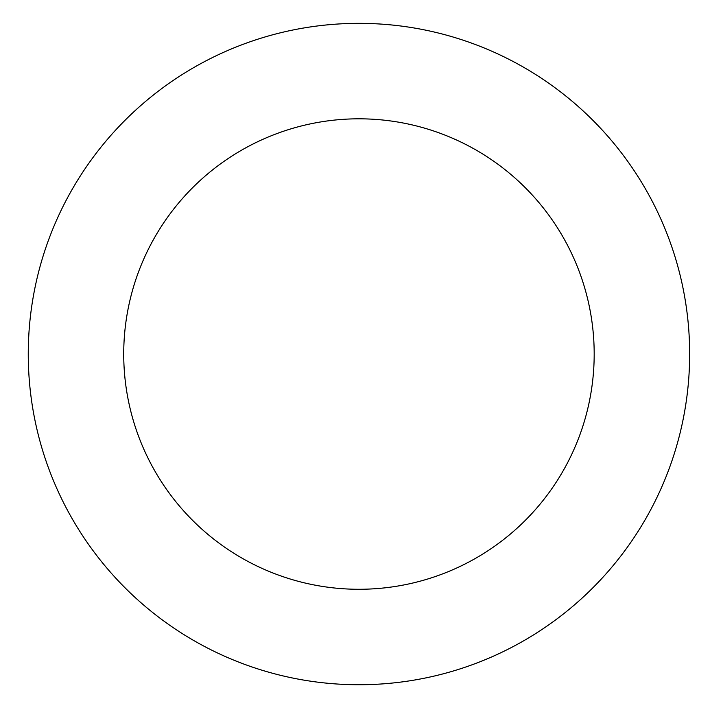 <?xml version="1.0" encoding="UTF-8"?>
<svg xmlns="http://www.w3.org/2000/svg" width="723" height="723" viewBox="0 0 723 723"><rect width="100%" height="100%" fill="white"/><g stroke="black" fill="none" stroke-linecap="round" stroke-linejoin="round"><path stroke-width="1.08" d="M458.183 38.59A330.691 330.691 0 0 0 36.15 425.838A330.691 330.691 0 0 0 582.539 597.704A330.691 330.691 0 0 0 458.183 38.59M429.534 129.652A235.228 235.228 0 0 0 129.336 405.115A235.228 235.228 0 0 0 517.993 527.365A235.228 235.228 0 0 0 429.534 129.652"/></g></svg>
